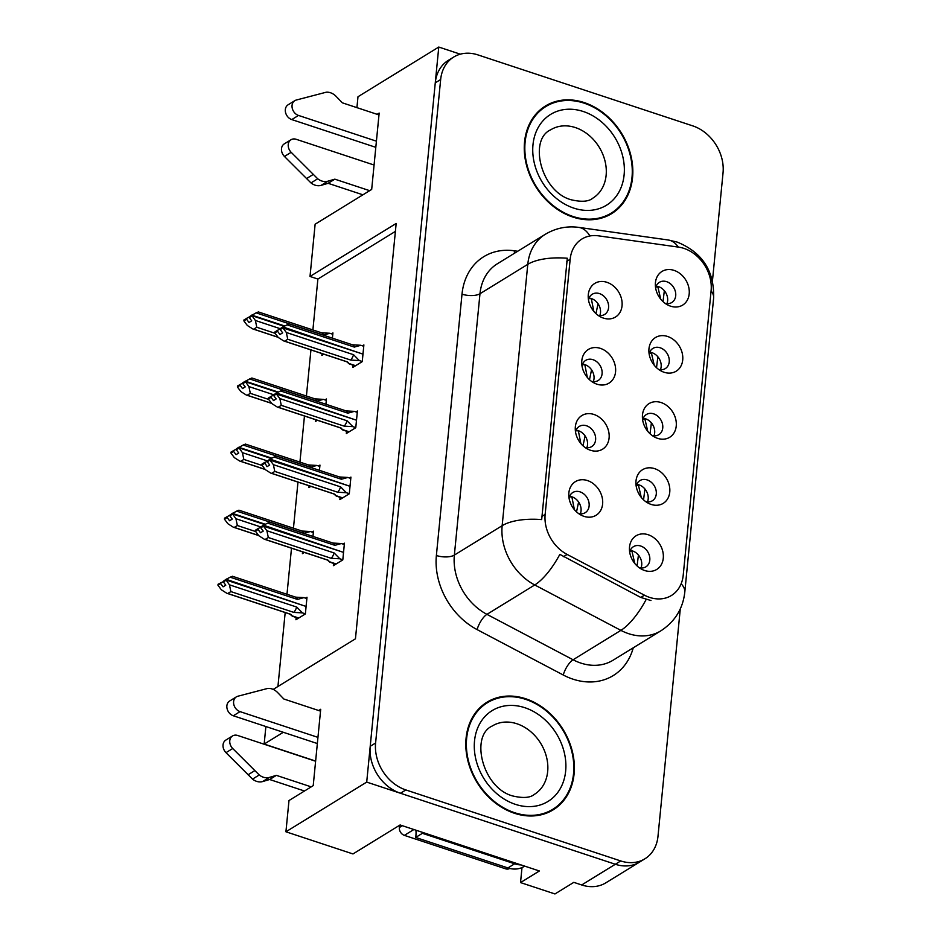<?xml version="1.0" encoding="UTF-8"?>
<svg xmlns="http://www.w3.org/2000/svg" width="941" height="941" viewBox="0 0 941 941"><rect width="100%" height="100%" fill="white"/><g stroke="black" fill="none" stroke-linecap="round" stroke-linejoin="round"><path stroke-width="1.41" d="M652.125 435.483A11.845 9.469 58.4 0 0 658.829 434.683A11.845 9.469 58.4 0 0 662.417 423.721A11.845 9.469 58.4 0 0 653.677 413.852A11.845 9.469 58.4 0 0 646.42 414.499A11.845 9.469 58.4 0 0 642.668 420.121M643.221 418.333A11.845 9.469 -121.6 0 1 645.597 418.816A11.845 9.469 -121.6 0 1 653.96 435.812M661.111 402.548A19.749 15.785 58.4 0 0 642.397 416.945A19.749 15.785 58.4 0 0 654.83 437.165A19.749 15.785 58.4 0 0 657.606 438.341A19.749 15.785 58.4 0 0 676.238 426.026A19.749 15.785 58.4 0 0 661.111 402.548M584.973 447.41A11.845 9.469 58.4 0 0 591.689 446.599A11.845 9.469 58.4 0 0 595.277 435.648A11.845 9.469 58.4 0 0 586.537 425.779A11.845 9.469 58.4 0 0 579.28 426.426A11.845 9.469 58.4 0 0 575.527 432.048M576.068 430.26A11.845 9.469 -121.6 0 1 578.456 430.743A11.845 9.469 -121.6 0 1 586.819 447.728M593.971 414.475A19.749 15.785 58.4 0 0 575.257 428.873A19.749 15.785 58.4 0 0 587.69 449.092A19.749 15.785 58.4 0 0 590.466 450.269A19.749 15.785 58.4 0 0 609.098 437.953A19.749 15.785 58.4 0 0 593.971 414.475M645.644 501.577A11.845 9.469 58.4 0 0 652.36 500.765A11.845 9.469 58.4 0 0 655.948 489.802A11.845 9.469 58.4 0 0 647.196 479.934A11.845 9.469 58.4 0 0 639.939 480.58A11.845 9.469 58.4 0 0 636.187 486.203M636.739 484.415A11.845 9.469 -121.6 0 1 639.127 484.909A11.845 9.469 -121.6 0 1 647.479 501.894M654.63 468.642A19.749 15.785 58.4 0 0 635.916 483.027A19.749 15.785 58.4 0 0 648.349 503.247A19.749 15.785 58.4 0 0 651.125 504.423A19.749 15.785 58.4 0 0 669.757 492.108A19.749 15.785 58.4 0 0 654.63 468.642M639.162 567.658A11.845 9.469 58.4 0 0 645.879 566.847A11.845 9.469 58.4 0 0 649.466 555.884A11.845 9.469 58.4 0 0 640.727 546.027A11.845 9.469 58.4 0 0 633.458 546.662A11.845 9.469 58.4 0 0 629.717 552.296M630.258 550.509A11.845 9.469 -121.6 0 1 632.646 550.991A11.845 9.469 -121.6 0 1 640.997 567.976M648.149 534.723A19.749 15.785 58.4 0 0 629.435 549.121A19.749 15.785 58.4 0 0 641.868 569.34A19.749 15.785 58.4 0 0 644.644 570.505A19.749 15.785 58.4 0 0 663.276 558.189A19.749 15.785 58.4 0 0 648.149 534.723M658.606 369.401A11.845 9.469 58.4 0 0 665.311 368.59A11.845 9.469 58.4 0 0 668.898 357.627A11.845 9.469 58.4 0 0 660.159 347.77A11.845 9.469 58.4 0 0 652.901 348.405A11.845 9.469 58.4 0 0 649.149 354.039M649.69 352.252A11.845 9.469 -121.6 0 1 652.078 352.734A11.845 9.469 -121.6 0 1 660.441 369.719M667.592 336.466A19.749 15.785 58.4 0 0 648.878 350.864A19.749 15.785 58.4 0 0 661.311 371.083A19.749 15.785 58.4 0 0 664.087 372.26A19.749 15.785 58.4 0 0 682.719 359.933A19.749 15.785 58.4 0 0 667.592 336.466M665.075 303.32A11.845 9.469 58.4 0 0 671.792 302.508A11.845 9.469 58.4 0 0 675.379 291.545A11.845 9.469 58.4 0 0 666.64 281.677A11.845 9.469 58.4 0 0 659.382 282.324A11.845 9.469 58.4 0 0 655.63 287.958M656.171 286.17A11.845 9.469 -121.6 0 1 658.559 286.652A11.845 9.469 -121.6 0 1 666.922 303.637M674.074 270.385A19.749 15.785 58.4 0 0 655.348 284.782A19.749 15.785 58.4 0 0 667.792 305.002A19.749 15.785 58.4 0 0 670.568 306.166A19.749 15.785 58.4 0 0 689.2 293.851A19.749 15.785 58.4 0 0 674.074 270.385M597.935 315.247A11.845 9.469 58.4 0 0 604.651 314.435A11.845 9.469 58.4 0 0 608.239 303.473A11.845 9.469 58.4 0 0 599.499 293.604A11.845 9.469 58.4 0 0 592.242 294.251A11.845 9.469 58.4 0 0 588.49 299.873M589.031 298.097A11.845 9.469 -121.6 0 1 591.418 298.579A11.845 9.469 -121.6 0 1 599.782 315.564M606.933 282.312A19.749 15.785 58.4 0 0 588.207 296.697A19.749 15.785 58.4 0 0 600.652 316.929A19.749 15.785 58.4 0 0 603.428 318.093A19.749 15.785 58.4 0 0 622.048 305.778A19.749 15.785 58.4 0 0 606.933 282.312M591.454 381.328A11.845 9.469 58.4 0 0 598.17 380.517A11.845 9.469 58.4 0 0 601.758 369.554A11.845 9.469 58.4 0 0 593.018 359.697A11.845 9.469 58.4 0 0 585.761 360.332A11.845 9.469 58.4 0 0 582.009 365.967M582.55 364.179A11.845 9.469 -121.6 0 1 584.937 364.661A11.845 9.469 -121.6 0 1 593.3 381.646M600.452 348.393A19.749 15.785 58.4 0 0 581.726 362.791A19.749 15.785 58.4 0 0 594.171 383.011A19.749 15.785 58.4 0 0 596.947 384.187A19.749 15.785 58.4 0 0 615.567 371.86A19.749 15.785 58.4 0 0 600.452 348.393M578.503 513.504A11.845 9.469 58.4 0 0 585.208 512.692A11.845 9.469 58.4 0 0 588.795 501.729A11.845 9.469 58.4 0 0 580.056 491.861A11.845 9.469 58.4 0 0 572.798 492.508A11.845 9.469 58.4 0 0 569.046 498.13M569.599 496.342A11.845 9.469 -121.6 0 1 571.975 496.836A11.845 9.469 -121.6 0 1 580.338 513.821M587.49 480.569A19.749 15.785 58.4 0 0 568.776 494.954A19.749 15.785 58.4 0 0 581.209 515.174A19.749 15.785 58.4 0 0 583.985 516.35A19.749 15.785 58.4 0 0 602.616 504.035A19.749 15.785 58.4 0 0 587.49 480.569M683.895 248.377A35.535 28.418 58.4 0 0 678.579 247.13L598.382 235.826A35.535 28.418 58.4 0 0 581.926 239.014A35.535 28.418 58.4 0 0 570.164 259.257L545.145 514.421A35.535 28.418 58.4 0 0 567.141 554.437L644.444 595.183A35.535 28.418 58.4 0 0 671.451 595.477A35.535 28.418 58.4 0 0 683.213 575.245L711.114 290.628A35.535 28.418 58.4 0 0 683.895 248.377M460.325 54.178L438.777 47.05L366.708 782.1L615.343 864.261A39.487 31.582 58.4 0 0 639.539 862.109A39.487 31.582 58.4 0 1 615.343 864.261L400.454 793.251A39.487 31.582 58.4 0 1 370.213 746.307L435.271 82.832A39.487 31.582 58.4 0 1 448.328 60.353L453.715 57.036A39.487 31.582 58.4 0 0 440.659 79.526L375.6 743.002A39.487 31.582 58.4 0 0 405.842 789.934L620.731 860.944A39.487 31.582 58.4 0 0 644.926 858.792A39.487 31.582 58.4 0 0 657.982 836.314L680.284 608.921M366.708 782.1L285.923 831.785L352.981 853.946L400.101 824.963L539.381 870.978L520.526 882.576L521.996 867.578M644.926 858.792L605.875 882.811A39.487 31.582 58.4 0 1 581.679 884.963L573.81 882.352L554.955 893.95L520.526 882.576M356.921 107.639L357.992 96.735L438.777 47.05M285.923 831.785L288.993 800.532L313.224 785.629L320.705 709.279L318.693 710.526M273.196 689.4L355.451 638.81L396.173 223.452L310.012 276.454L315.129 224.205L371.683 189.423L379.164 113.085L377.141 114.32M283.3 732.286L264.162 744.06L265.88 726.534M264.162 744.06L315.635 761.069M395.396 231.38L317.882 279.054L312.894 329.95M310.93 349.934L306.413 396.032M304.461 416.016L299.932 462.113M297.979 482.098L293.451 528.195M291.498 548.191L286.981 594.289M285.182 612.544L277.936 686.495M317.882 279.054L310.012 276.454M302.602 551.861L302.426 553.673L304.402 552.449M312.965 536.429L313.482 531.171L312.036 532.065M309.083 485.768L308.907 487.579L310.883 486.368M319.446 470.347L319.964 465.089L318.517 465.983M315.564 419.686L315.388 421.497L317.364 420.286M325.927 404.254L326.445 398.996L324.986 399.89M322.045 353.604L321.857 355.416L323.845 354.192M332.408 338.172L332.926 332.914L331.467 333.808M296.168 617.484L295.945 619.754L305.366 613.955L307.001 597.253L305.554 598.147M340.089 497.33L339.866 499.589L349.287 493.79L350.922 477.099L349.464 477.993M346.559 431.237L346.347 433.507L355.769 427.708L357.404 411.005L355.945 411.899M353.04 365.155L352.816 367.425L362.25 361.626L363.885 344.924L362.426 345.817M333.608 563.412L333.385 565.67L342.806 559.883L344.441 543.18L342.995 544.074M584.161 102.557A63.176 50.52 58.4 0 0 545.451 106.004A63.176 50.52 58.4 0 0 526.313 164.463A63.176 50.52 58.4 0 0 572.94 217.077A63.176 50.52 58.4 0 0 611.65 213.631A63.176 50.52 58.4 0 0 630.788 155.171A63.176 50.52 58.4 0 0 584.161 102.557M546.674 106.039A63.176 50.52 58.4 0 0 542.816 107.768M525.701 698.763A63.176 50.52 58.4 0 0 486.991 702.198A63.176 50.52 58.4 0 0 467.853 760.657A63.176 50.52 58.4 0 0 514.48 813.271A63.176 50.52 58.4 0 0 553.19 809.836A63.176 50.52 58.4 0 0 572.328 751.377A63.176 50.52 58.4 0 0 525.701 698.763M488.214 702.233A63.176 50.52 58.4 0 0 484.368 703.962M633.258 647.796A65.811 52.625 -121.6 0 1 572.928 679.143A65.811 52.625 -121.6 0 1 563.247 675.003L477.099 629.6A65.811 52.625 -121.6 0 1 436.377 555.508A13.162 5.446 5.6 0 0 454.362 555.084L502.153 525.69A46.074 19.043 -174.4 0 1 541.675 519.597L567.305 258.246A46.074 19.043 5.6 0 0 527.783 264.339A52.649 42.11 -121.6 0 1 545.204 234.356L497.401 263.751A52.649 42.11 58.4 0 0 479.981 293.733L454.362 555.084A52.649 42.11 58.4 0 0 486.944 614.355L573.081 659.77A52.649 42.11 58.4 0 0 580.832 663.076A52.649 42.11 58.4 0 0 613.085 660.206L660.888 630.811A52.649 42.11 -121.6 0 1 628.623 633.669A52.649 42.11 -121.6 0 1 620.884 630.364L534.735 584.961A52.649 42.11 -121.6 0 1 502.153 525.69L527.783 264.339L479.981 293.733A13.162 5.446 5.6 0 1 462.007 294.157A65.811 52.625 -121.6 0 1 514.245 250.776L517.715 251.271M650.972 600.534L640.774 597.441L559.836 554.378A46.074 16.456 117.8 0 1 534.735 584.961L486.944 614.355A13.162 4.705 -62.2 0 0 477.099 629.6M712.455 280.841L723.041 172.838A39.487 31.582 58.4 0 0 692.799 125.894L477.91 54.896A39.487 31.582 58.4 0 0 453.715 57.036M550.438 811.389A63.176 50.52 58.4 0 0 553.708 808.731M608.886 215.183A63.176 50.52 58.4 0 0 612.168 212.525M578.609 502L576.527 511.88M574.375 509.634L571.893 496.977L569.423 496.777M260.892 527.125L258.187 528.524L258.093 529.501L260.528 532.759L263.221 531.1L260.786 527.842L263.48 526.184L266.891 530.748L268.314 537.523L265.221 539.416L328.174 560.224L329.82 562.153L335.855 564.153M343.289 555.014L343.489 552.367L263.48 526.184M342.818 559.777L339.866 558.801L334.137 552.967L266.891 530.748M339.866 558.801L331.267 558.319L268.314 537.523M258.187 528.524L255.493 530.171L255.399 531.159L258.81 535.723L264.233 539.181L327.668 560.142A8.951 3.893 108.3 0 0 328.174 560.224M344.312 544.51L341.36 543.533L334.89 545.333L267.644 523.114L263.574 525.207L343.018 552.214M343.841 549.285L343.536 551.885M341.36 543.533L332.773 543.051M331.267 558.319A8.951 3.893 -71.7 0 0 334.137 552.967M255.399 531.159L258.093 529.501M263.574 525.207L260.88 526.866L261.327 527.266M269.808 522.255L267.644 523.114M334.89 545.333A8.951 3.893 -71.7 0 0 333.279 543.145L269.855 522.184M260.786 527.842L263.504 525.937M263.551 525.454L260.857 527.113M637.081 565.941L638.433 555.049M306.872 598.582L303.919 597.617L297.45 599.417L230.204 577.198L226.134 579.28L305.578 606.286M226.111 579.538L223.417 581.185L226.134 579.28M223.887 581.35L218.053 584.255L217.959 585.231L220.653 583.573L223.088 586.831L225.781 585.173L223.346 581.914L226.063 580.009L229.451 584.832L230.874 591.595L227.781 593.5L290.745 614.297A8.951 3.893 108.3 0 1 290.228 614.214L226.793 593.253L221.37 589.795L217.959 585.231M223.346 581.914L226.04 580.268M305.849 609.086L306.048 606.439L226.063 580.009M306.413 603.357L306.096 605.969M303.919 597.617L295.333 597.135M297.45 599.417A8.951 3.893 -71.7 0 0 295.85 597.217L232.415 576.257M232.38 576.327L230.204 577.198M220.747 582.597L220.653 583.573M290.745 614.297L292.357 616.214L298.415 618.225M229.451 584.832L296.697 607.051A8.951 3.893 108.3 0 1 293.839 612.403L230.874 591.595M296.697 607.051L302.426 612.885L293.839 612.403M302.426 612.885L305.378 613.861M629.988 551.25L632.023 551.473L634.775 563.471M585.079 435.918L583.008 445.799M580.856 443.552L578.374 430.896L575.904 430.696M267.809 461.184L264.668 462.431L267.009 466.665L269.702 465.019L267.268 461.76L269.949 460.102L273.372 464.666L274.796 471.429L271.702 473.335L334.655 494.143L336.278 496.048L342.336 498.071M349.758 488.92L349.97 486.285L269.949 460.102M349.299 493.696L346.347 492.719L340.618 486.885L273.372 464.666M346.347 492.719L337.748 492.237L274.796 471.429M264.668 462.431L261.974 464.089L261.88 465.066L265.291 469.63L270.714 473.088L334.149 494.049A8.951 3.893 108.3 0 0 334.655 494.143M350.793 478.428L347.841 477.452L341.371 479.251L274.113 457.032L270.055 459.126L349.499 486.121M350.323 483.204L350.017 485.803M347.841 477.452L339.254 476.969M337.748 492.237A8.951 3.893 -71.7 0 0 340.618 486.885M261.88 465.066L264.574 463.419M270.055 459.126L267.338 461.031L270.032 459.373M276.289 456.162L274.113 457.032M341.371 479.251A8.951 3.893 -71.7 0 0 339.76 477.052L276.336 456.091M267.268 461.76L269.985 459.855M591.56 369.825L589.489 379.717M587.337 377.459L584.855 364.802L582.385 364.602M273.855 394.961L271.149 396.349L271.055 397.325L273.49 400.584L276.184 398.925L273.737 395.667L276.431 394.02L279.853 398.584L281.277 405.348L278.183 407.253L341.136 428.049L342.759 429.966L348.817 431.99M356.239 422.838L356.451 420.192L276.431 394.02M355.78 427.614L352.828 426.638L347.1 420.803L279.853 398.584M352.828 426.638L344.23 426.155L281.277 405.348M271.149 396.349L268.456 398.008L268.361 398.984L271.773 403.548L277.195 407.006L340.63 427.967A8.951 3.893 108.3 0 0 341.136 428.049M357.274 412.346L354.322 411.37L347.852 413.17L280.594 390.95L276.536 393.032L355.98 420.039M356.804 417.11L356.498 419.721M354.322 411.37L345.735 410.888M344.23 426.155A8.951 3.893 -71.7 0 0 347.1 420.803M268.361 398.984L271.055 397.325M276.536 393.032L273.843 394.691L274.29 395.102M282.771 390.08L280.594 390.95M347.852 413.17A8.951 3.893 -71.7 0 0 346.241 410.97L282.818 390.009M273.737 395.667L276.454 393.761M276.501 393.291L273.819 394.949M598.041 303.743L595.971 313.635M593.818 311.377L591.336 298.72L588.866 298.52M280.336 328.868L277.63 330.267L277.524 331.244L279.959 334.502L282.653 332.843L280.218 329.585L282.912 327.927L286.335 332.491L287.758 339.266L284.664 341.171L347.617 361.967L349.252 363.896L346.782 361.779M362.72 356.757L362.932 354.11L282.912 327.927M362.25 361.52L359.297 360.544L353.581 354.722L286.335 332.491M359.297 360.544L350.711 360.062L287.758 339.266M277.63 330.267L274.937 331.926L274.831 332.902L278.254 337.466L283.676 340.924L347.111 361.885A8.951 3.893 108.3 0 0 347.617 361.967M363.755 346.253L360.803 345.276L354.322 347.088L287.076 324.857L283.006 326.95L362.461 353.957M363.285 351.028L362.979 353.64M360.803 345.276L352.205 344.794M350.711 360.062A8.951 3.893 -71.7 0 0 353.581 354.722M274.831 332.902L277.524 331.244M283.006 326.95L280.312 328.609L280.771 329.021M289.252 323.998L287.076 324.857M354.322 347.088A8.951 3.893 -71.7 0 0 352.722 344.888L289.287 323.927M280.218 329.585L282.935 327.68M282.982 327.197L280.289 328.856M643.562 499.859L644.914 488.967M313.353 532.5L310.401 531.524L303.931 533.324L236.685 511.104L232.592 513.445L265.374 524.278M232.592 513.445L229.898 515.103L232.615 513.198M229.933 515.115L224.534 518.162L224.44 519.15L227.134 517.491L229.569 520.749L232.262 519.091L229.827 515.833L232.545 513.927L235.932 518.738L237.355 525.513L234.262 527.407L258.622 535.464M229.827 515.833L232.521 514.174M264.786 524.584L232.545 513.927M310.401 531.524L301.814 531.042M303.931 533.324A8.951 3.893 -71.7 0 0 302.32 531.136L238.896 510.175M238.849 510.245L236.685 511.104M227.228 516.515L227.134 517.491M224.44 519.15L227.851 523.714L233.274 527.172L258.704 535.57M235.932 518.738L260.869 526.984M255.717 531.571L237.355 525.513M636.469 485.156L638.492 485.38L641.256 497.377M650.043 433.777L651.384 422.885M319.834 466.418L316.882 465.442L310.412 467.242L243.166 445.022L239.073 447.363L271.855 458.196M239.073 447.363L236.403 448.775L239.096 447.116M236.414 449.033L231.016 452.08L230.921 453.056L233.615 451.409L236.05 454.656L238.743 453.009L236.309 449.751L239.026 447.845L242.413 452.656L243.837 459.42L240.743 461.325L265.103 469.371M236.309 449.751L239.002 448.092M271.267 458.502L239.026 447.845M316.882 465.442L308.295 464.96M310.412 467.242A8.951 3.893 -71.7 0 0 308.801 465.042L245.378 444.081M245.33 444.152L243.166 445.022M233.709 450.421L233.615 451.409M230.921 453.056L234.333 457.62L239.755 461.078L265.186 469.488M242.413 452.656L267.35 460.89M262.186 465.489L243.837 459.42M642.95 419.074L644.973 419.298L647.737 431.296M656.524 367.684L657.865 356.792M326.315 400.337L323.363 399.36L316.894 401.16L249.636 378.941L245.554 381.281L278.336 392.115M245.554 381.281L242.884 382.681L245.577 381.034M242.896 382.952L237.497 385.998L237.403 386.974L240.096 385.316L242.531 388.574L245.225 386.916L242.79 383.657L245.507 381.752L248.894 386.575L250.318 393.338L247.224 395.244L271.573 403.289M242.79 383.657L245.472 382.011M277.748 392.409L245.507 381.752M323.363 399.36L314.776 398.878M316.894 401.16A8.951 3.893 -71.7 0 0 315.282 398.96L251.859 378M251.812 378.07L249.636 378.941M240.19 384.34L240.096 385.316M237.403 386.974L240.814 391.538L246.236 394.997L271.655 403.395M248.894 386.575L273.831 394.808M268.667 399.407L250.318 393.338M649.419 352.993L651.454 353.216L654.218 365.214M663.005 301.602L664.346 290.71M332.796 334.243L329.844 333.267L323.375 335.078L256.117 312.847L252.023 315.2L284.805 326.021M252.023 315.2L249.33 316.846L252.059 314.941M249.377 316.858L243.978 319.916L243.884 320.893L246.577 319.234L249.012 322.492L251.706 320.834L249.259 317.576L251.976 315.67L255.376 320.481L256.799 327.256L253.705 329.162L278.054 337.207M249.259 317.576L251.953 315.917M284.229 326.327L251.976 315.67M329.844 333.267L321.257 332.785M323.375 335.078A8.951 3.893 -71.7 0 0 321.763 332.879L258.328 311.918M258.293 311.989L256.117 312.847M246.671 318.258L246.577 319.234M243.884 320.893L247.295 325.457L252.717 328.915L278.136 337.313M255.376 320.481L280.312 328.727M275.148 333.314L256.799 327.256M655.901 286.911L657.935 287.123L660.688 299.12M375.812 147.337L291.769 119.578L298.497 115.437L376.412 141.174M362.932 194.811L328.103 183.307L334.831 179.166L369.66 190.67M374.071 165.028L296.168 139.292A8.41 6.716 -121.6 0 0 291.016 139.75A8.41 6.716 -121.6 0 0 291.181 152.313L317.717 178.778A13.162 10.527 58.4 0 0 327.821 181.225L334.831 179.166M328.103 183.307L321.093 185.365L327.821 181.225M317.717 178.778L310.977 182.919L284.441 156.453A8.41 6.716 58.4 0 1 284.276 143.891L291.016 139.75M310.977 182.919A13.162 10.527 58.4 0 0 321.093 185.365M313.247 174.45L306.519 178.59M378.988 114.931L342.324 102.816L336.137 96.394A13.162 10.527 58.4 0 0 326.198 92.218L296.309 100.028A8.41 6.716 -121.6 0 0 294.851 100.652L288.111 104.792A8.41 6.716 58.4 0 0 285.57 112.579A8.41 6.716 58.4 0 0 291.769 119.578M298.497 115.437A8.41 6.716 -121.6 0 1 292.298 108.438A8.41 6.716 -121.6 0 1 294.851 100.652M317.352 743.543L233.309 715.772L240.049 711.631L317.952 737.368M521.043 864.92A26.324 21.055 -121.6 0 1 514.645 863.791L422.391 833.314A26.324 21.055 58.4 0 0 422.544 832.373M422.391 833.314L415.663 837.455A26.324 21.055 58.4 0 0 415.91 830.185M514.645 863.791L507.917 867.931L415.663 837.455M507.917 867.931A26.324 21.055 58.4 0 0 524.043 866.496L524.666 866.12M304.472 791.005L269.644 779.501L276.383 775.36L311.2 786.864M315.611 761.234L237.708 735.486A8.41 6.716 -121.6 0 0 232.556 735.944A8.41 6.716 -121.6 0 0 232.721 748.518L259.257 774.972A13.162 10.527 58.4 0 0 269.361 777.419L276.383 775.36M269.644 779.501L262.633 781.559L269.361 777.419M259.257 774.972L252.517 779.113L225.993 752.659A8.41 6.716 58.4 0 1 225.828 740.085L232.556 735.944M252.517 779.113A13.162 10.527 58.4 0 0 262.633 781.559M254.788 770.644L248.059 774.784M320.528 711.125L283.864 699.01L277.677 692.6A13.162 10.527 58.4 0 0 267.738 688.424L237.85 696.234A8.41 6.716 -121.6 0 0 236.391 696.858L229.651 700.998A8.41 6.716 58.4 0 0 227.11 708.773A8.41 6.716 58.4 0 0 233.309 715.772M240.049 711.631A8.41 6.716 -121.6 0 1 233.839 704.633A8.41 6.716 -121.6 0 1 236.391 696.858M584.102 103.157A62.518 50.002 -121.6 0 1 630.247 155.218A62.518 50.002 -121.6 0 1 611.309 213.078A62.518 50.002 -121.6 0 1 572.998 216.477A62.518 50.002 -121.6 0 1 526.854 164.416A62.518 50.002 -121.6 0 1 545.792 106.568A62.518 50.002 -121.6 0 1 584.102 103.157M611.309 213.078L605.922 216.383A62.518 50.002 -121.6 0 1 605.039 216.912M539.546 110.426A62.518 50.002 -121.6 0 1 540.405 109.874L545.792 106.568M525.643 699.351A62.518 50.002 -121.6 0 1 571.787 751.424A62.518 50.002 -121.6 0 1 552.849 809.272A62.518 50.002 -121.6 0 1 514.539 812.683A62.518 50.002 -121.6 0 1 468.395 760.61A62.518 50.002 -121.6 0 1 487.332 702.762A62.518 50.002 -121.6 0 1 525.643 699.351M552.849 809.272L547.462 812.589A62.518 50.002 -121.6 0 1 546.58 813.106M481.086 706.62A62.518 50.002 -121.6 0 1 481.945 706.068L487.332 702.762M399.56 825.292L399.337 827.539A6.587 5.258 58.4 0 0 404.371 835.361L505.635 868.825A6.587 5.258 58.4 0 0 509.657 868.461L509.693 868.449M581.679 884.963L620.731 860.944M567.141 554.437L563.471 556.696M545.145 514.421L541.793 516.491M644.444 595.183L640.774 597.441M570.164 259.257L566.811 261.316M681.155 583.761A46.074 19.043 5.6 0 1 684.777 592.312L713.619 298.156C714.466 271.055 702.327 252.364 677.179 242.084L668.169 239.979A46.074 23.066 98 0 1 678.32 247.095M668.169 239.979L578.809 227.393A46.074 23.066 98 0 1 589.901 235.968M646.114 599.546A46.074 16.456 117.8 0 1 620.884 630.364L573.081 659.77A13.162 4.705 -62.2 0 0 563.247 675.003M713.619 298.156A46.074 19.043 -174.4 0 0 711.09 290.863M436.377 555.508L462.007 294.157M440.659 79.526L435.271 82.832M375.6 743.002L370.213 746.307M405.842 789.934L400.454 793.251M514.245 250.776A13.162 6.587 -82 0 0 514.551 253.211M329.338 561.695L336.184 563.953M291.91 615.767L298.744 618.025M631.999 550.803L632.023 551.473M335.819 495.613L342.665 497.871M342.301 429.519L349.146 431.778M348.782 363.438L355.627 365.696M638.468 484.709L638.492 485.38M644.95 418.627L644.973 419.298M651.431 352.546L651.454 353.216M657.912 286.452L657.935 287.123M291.181 152.313L284.441 156.453M232.721 748.518L225.993 752.659M592.854 198.151A40.145 32.1 58.4 0 0 605.004 161.005A40.145 32.1 58.4 0 0 575.386 127.576A40.145 32.1 58.4 0 0 550.779 129.764C528.16 139.738 541.146 191.87 571.211 199.774C581.526 202.174 588.748 201.633 592.854 198.151M583.291 111.508A53.308 42.627 -121.6 0 1 624.118 174.873A53.308 42.627 -121.6 0 1 573.81 208.126A53.308 42.627 -121.6 0 1 532.982 144.761A53.308 42.627 -121.6 0 1 583.291 111.508M534.394 794.357A40.145 32.1 58.4 0 0 546.556 757.211A40.145 32.1 58.4 0 0 516.927 723.77A40.145 32.1 58.4 0 0 492.331 725.958C469.7 735.933 482.686 788.064 512.751 795.968C523.078 798.368 530.289 797.839 534.394 794.357M524.831 707.703A53.308 42.627 -121.6 0 1 565.659 771.067A53.308 42.627 -121.6 0 1 515.35 804.332A53.308 42.627 -121.6 0 1 474.523 740.955A53.308 42.627 -121.6 0 1 524.831 707.703M505.635 868.825L507.375 867.755M404.371 835.361L413.887 829.515M399.337 827.539L402.336 825.692M660.888 630.811C674.92 621.613 682.884 608.78 684.777 592.312M578.809 227.393C566.835 225.793 555.637 228.122 545.204 234.356M327.339 560.024L329.797 562.142M289.899 614.108L292.357 616.214M333.82 493.943L336.278 496.048M340.301 427.861L342.759 429.966M349.252 363.908L355.298 365.896"/></g></svg>
